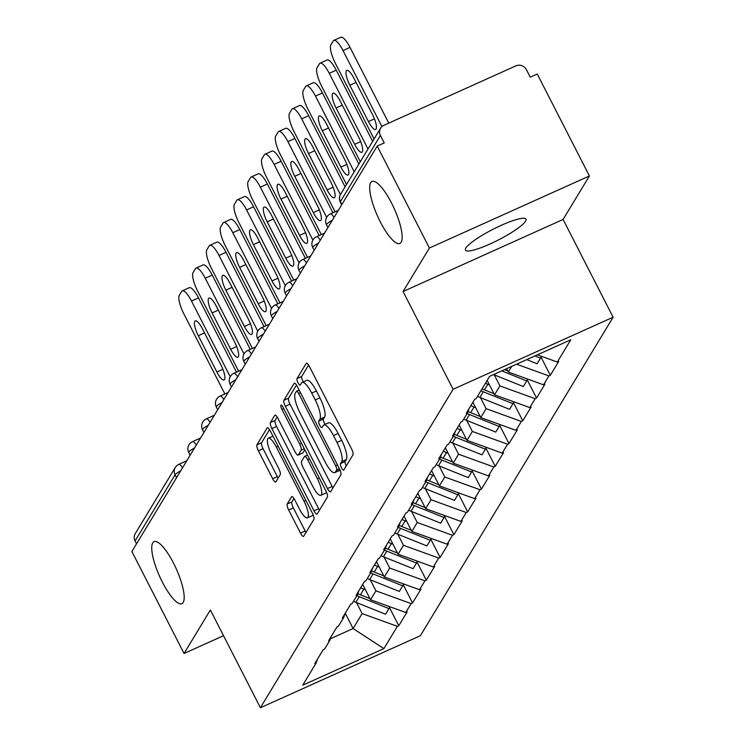 <?xml version="1.0" encoding="UTF-8"?>
<svg xmlns="http://www.w3.org/2000/svg" width="745" height="745" viewBox="0 0 745 745"><rect width="100%" height="100%" fill="white"/><g stroke="black" fill="none" stroke-linecap="round" stroke-linejoin="round"><path stroke-width="1.12" d="M173.613 563.322A34 9.145 -114.2 0 0 154.001 541.662A34 9.145 -114.2 0 0 162.317 582.003A34 9.145 -114.2 0 0 181.929 603.664A34 9.145 -114.2 0 0 173.613 563.322M391.581 203.124A34 9.145 -114.2 0 0 371.969 181.463A34 9.145 -114.2 0 0 380.276 221.805A34 9.145 -114.2 0 0 399.888 243.457A34 9.145 -114.2 0 0 391.581 203.124M341.527 467.804A3.651 0.978 -114.2 0 0 343.641 470.132A3.651 0.978 -114.2 0 0 343.771 470.002L352.981 454.785A5.215 1.406 -114.2 0 0 351.51 448.779L309.417 366.521A5.215 1.406 -114.2 0 0 306.409 363.206A5.215 1.406 -114.2 0 0 306.214 363.392L297.004 378.609A3.651 0.978 -114.2 0 0 298.037 382.809A3.651 0.978 -114.2 0 0 300.142 385.137A3.651 0.978 -114.2 0 0 300.282 385.007L301.474 383.042A16.688 4.489 -114.2 0 1 302.107 382.446A16.688 4.489 -114.2 0 1 311.727 393.081L315.237 399.935A16.688 4.489 -114.2 0 1 319.95 419.137L318.758 421.111A3.651 0.978 -114.2 0 0 319.782 425.311A3.651 0.978 -114.2 0 0 321.887 427.63A3.651 0.978 -114.2 0 0 322.026 427.509L323.218 425.535A16.688 4.489 -114.2 0 1 323.851 424.948A16.688 4.489 -114.2 0 1 333.471 435.574L336.982 442.428A16.688 4.489 -114.2 0 1 341.694 461.639L340.502 463.604A3.651 0.978 -114.2 0 0 341.527 467.804M323.851 424.948L328.517 422.843A16.688 4.489 -114.2 0 1 338.137 433.469L341.648 440.332A16.688 4.489 -114.2 0 1 346.36 459.535L345.168 461.509A3.651 0.978 -114.2 0 0 346.192 465.709A3.651 0.978 -114.2 0 0 346.276 465.867M308.588 365.078L301.669 376.504A3.651 0.978 -114.2 0 0 302.703 380.714A3.651 0.978 -114.2 0 0 303.383 381.868M302.107 382.446L306.763 380.35A16.688 4.489 -114.2 0 1 316.392 390.976L319.903 397.83A16.688 4.489 -114.2 0 1 324.606 417.032L323.414 419.007A3.651 0.978 -114.2 0 0 324.447 423.207A3.651 0.978 -114.2 0 0 325.127 424.371M465.858 248.066A34 5.969 -27.1 0 1 497.194 227.225A34 5.969 -27.1 0 1 525.979 219.132A34 5.969 -27.1 0 1 525.57 221.172A34 5.969 -27.1 0 1 494.233 242.023A34 5.969 -27.1 0 1 465.448 250.106A34 5.969 -27.1 0 1 465.858 248.066M287.216 504.011A5.215 1.406 -114.2 0 0 288.688 510.008L300.496 533.085A5.215 1.406 -114.2 0 0 303.504 536.409A5.215 1.406 -114.2 0 0 303.699 536.223L313.934 519.321A5.215 1.406 -114.2 0 0 312.462 513.314L270.37 431.066A5.215 1.406 -114.2 0 0 267.362 427.742A5.215 1.406 -114.2 0 0 267.166 427.928L256.932 444.83A5.215 1.406 -114.2 0 0 258.403 450.837L272.67 478.709A5.215 1.406 -114.2 0 0 275.678 482.034A5.215 1.406 -114.2 0 0 275.874 481.847L280.25 474.612A5.215 1.406 -114.2 0 0 278.779 468.605L271.711 454.785A13.95 3.753 -114.2 0 1 268.302 438.237A13.95 3.753 -114.2 0 1 276.348 447.121L304.053 501.273A13.95 3.753 -114.2 0 1 307.462 517.822A13.95 3.753 -114.2 0 1 299.416 508.937L294.797 499.914A5.215 1.406 -114.2 0 0 291.789 496.589A5.215 1.406 -114.2 0 0 291.593 496.775L287.216 504.011L291.882 501.907A5.215 1.406 -114.2 0 0 293.353 507.913L305.161 530.989A5.215 1.406 -114.2 0 0 305.999 532.433M403.073 291.528L563.09 219.458L589.407 175.969L429.399 248.029L403.073 291.528L453.109 389.29L260.405 707.75L210.369 609.987L184.052 653.477L131.884 551.524L377.221 146.076L384.224 142.928L380.406 135.478L340.4 201.597L341.881 204.484M429.399 248.029L377.221 146.076M327.455 488.534A5.215 1.406 -114.2 0 0 330.463 491.858A5.215 1.406 -114.2 0 0 330.659 491.672L340.893 474.77A5.215 1.406 -114.2 0 0 339.422 468.763L297.329 386.506A5.215 1.406 -114.2 0 0 294.322 383.191A5.215 1.406 -114.2 0 0 294.126 383.377L283.892 400.279A5.215 1.406 -114.2 0 0 285.363 406.276L327.455 488.534L332.121 486.429A5.215 1.406 -114.2 0 0 332.959 487.882M327.409 497.045L317.184 513.948A5.215 1.406 -114.2 0 1 316.988 514.134A5.215 1.406 -114.2 0 1 313.98 510.809L271.888 428.552A5.215 1.406 -114.2 0 1 270.416 422.555L274.793 415.319A5.215 1.406 -114.2 0 1 274.989 415.133A5.215 1.406 -114.2 0 1 277.997 418.457L295.067 451.815A5.215 1.406 -114.2 0 0 298.075 455.139A5.215 1.406 -114.2 0 0 298.27 454.953L301.176 450.157A5.215 1.406 -114.2 0 0 299.704 444.15L281.936 409.424A3.651 0.978 -114.2 0 1 281.042 405.094A3.651 0.978 -114.2 0 1 283.147 407.413L325.938 491.039A5.215 1.406 -114.2 0 1 327.409 497.045M453.109 389.29L613.116 317.221L420.413 635.681L260.405 707.75M389.412 607.426L398.78 625.735L407.17 611.868L405.764 612.502L370.526 599.725L362.694 584.415M398.78 625.735L397.374 626.359L383.908 648.616L302.74 685.177L316.206 662.92L314.809 663.553L323.19 649.687L324.596 649.053L329.979 640.151L328.582 640.784L336.973 626.918L338.37 626.294L343.762 617.391L342.355 618.015L350.746 604.148L352.152 603.525L357.535 594.622L356.138 595.246L364.529 581.379L365.925 580.755L371.317 571.853L369.911 572.477L378.302 558.62L379.699 557.986L385.091 549.084L383.694 549.717L392.084 535.851L393.481 535.217L398.864 526.315L397.467 526.948L405.857 513.082L407.254 512.448L412.646 503.546L411.249 504.179L419.631 490.312L421.037 489.679L426.419 480.776L425.022 481.41L433.413 467.543L434.81 466.91L440.202 458.007L438.796 458.641L447.186 444.774L448.592 444.15L453.975 435.238L452.578 435.872L460.969 422.005L462.366 421.381L467.758 412.479L466.351 413.103L474.742 399.236L476.148 398.612L489.614 376.355L570.782 339.795L557.316 362.051L537.396 354.834M540.963 356.985L550.322 375.284L558.713 361.418L557.316 362.051M550.322 375.284L548.925 375.918L543.543 384.82L508.304 372.044L506.591 368.701M527.181 379.754L536.549 398.053L544.94 384.187L543.543 384.82M536.549 398.053L535.152 398.687L529.76 407.59L494.522 394.813L487.156 380.416M513.407 402.524L522.767 420.823L531.157 406.956L529.76 407.59M522.767 420.823L521.37 421.447L515.987 430.359L480.749 417.582L472.907 402.272M499.625 425.283L508.993 443.592L517.384 429.725L515.987 430.359M508.993 443.592L507.596 444.216L502.204 453.118L466.966 440.351L459.134 425.041M485.852 448.052L495.22 466.361L503.611 452.494L502.204 453.118M495.22 466.361L493.814 466.985L488.431 475.887L453.193 463.12L445.361 447.801M472.069 470.821L481.438 489.12L489.828 475.263L488.431 475.887M481.438 489.12L480.041 489.754L474.649 498.656L439.42 485.889L431.579 470.57M458.296 493.59L467.664 511.889L476.055 498.023L474.649 498.656M467.664 511.889L466.258 512.523L460.876 521.425L425.637 508.658L417.805 493.339M444.523 516.36L453.882 534.659L462.272 520.792L460.876 521.425M453.882 534.659L452.485 535.292L447.102 544.195L411.864 531.418L404.023 516.108M430.74 539.129L440.109 557.428L448.499 543.561L447.102 544.195M440.109 557.428L438.712 558.061L433.32 566.964L398.081 554.187L390.25 538.877M416.967 561.898L426.326 580.197L434.717 566.33L433.32 566.964M426.326 580.197L424.929 580.83L419.547 589.733L384.308 576.956L376.467 561.646M403.185 584.667L412.553 602.966L420.944 589.099L419.547 589.733M412.553 602.966L411.156 603.599L405.764 612.502M370.526 599.725L375.918 590.822L370.265 579.778M331.264 636.342L329.979 640.151M411.156 603.599L375.918 590.822M384.308 576.956L389.691 568.053L384.038 557.009M345.047 613.573L343.762 617.391M424.929 580.83L389.691 568.053M398.081 554.187L403.473 545.284L397.821 534.24M358.82 590.813L357.535 594.622M438.712 558.061L403.473 545.284M411.864 531.418L417.247 522.515L411.594 511.48M372.602 568.044L371.317 571.853M452.485 535.292L417.247 522.515M425.637 508.658L431.029 499.755L425.376 488.711M386.376 545.275L385.091 549.084M466.258 512.523L431.029 499.755M439.42 485.889L444.802 476.986L439.15 465.942M400.158 522.506L398.864 526.315M480.041 489.754L444.802 476.986M453.193 463.12L458.575 454.217L452.932 443.173M413.931 499.737L412.646 503.546M493.814 466.985L458.575 454.217M466.966 440.351L472.358 431.448L466.705 420.404M427.704 476.968L426.419 480.776M507.596 444.216L472.358 431.448M480.749 417.582L486.131 408.679L480.488 397.634M441.487 454.199L440.202 458.007M521.37 421.447L486.131 408.679M494.522 394.813L499.914 385.91L494.261 374.865M455.26 431.429L453.975 435.238M535.152 398.687L499.914 385.91M508.304 372.044L511.722 366.391M469.043 408.67L467.758 412.479M548.925 375.918L516.602 364.203M589.407 175.969L537.238 74.006L530.235 77.163L526.426 69.713A7.972 7.543 31.2 0 0 515.857 65.877L383.833 125.346A7.972 7.543 31.2 0 0 380.406 135.478M184.052 653.477L223.528 635.699M136.549 543.813L135.069 540.926A7.972 7.543 -148.8 0 1 135.245 533.644L175.252 467.534A7.972 7.543 -148.8 0 0 175.075 474.807L135.069 540.926M563.09 219.458L613.116 317.221M330.454 638.744L353.083 628.547L362.135 613.591L356.492 602.547M345.252 613.237L353.083 628.547L383.908 648.616M317.491 659.111L316.206 662.92M397.374 626.359L362.135 613.591M296.491 385.063L288.557 398.175A5.215 1.406 -114.2 0 0 290.029 404.181L332.121 486.429M336.666 469.946A3.651 0.978 -114.2 0 0 335.632 465.746L298.689 393.546A3.651 0.978 -114.2 0 0 296.585 391.218A3.651 0.978 -114.2 0 0 296.445 391.349L295.188 393.425A16.688 4.489 -114.2 0 0 299.9 412.628L325.146 461.984A16.688 4.489 -114.2 0 0 334.775 472.609A16.688 4.489 -114.2 0 0 335.408 472.023L336.666 469.946L339.394 468.717M334.775 472.609L339.441 470.514A16.688 4.489 -114.2 0 0 340.009 470.021M277.168 417.004L275.082 420.45A5.215 1.406 -114.2 0 0 276.553 426.457L318.646 508.714A5.215 1.406 -114.2 0 0 319.475 510.157M302.47 453.062A5.215 1.406 -114.2 0 0 302.74 453.035A5.215 1.406 -114.2 0 0 302.936 452.848L304.817 449.757M312.779 486.429A13.95 3.753 -114.2 0 0 320.825 495.313A13.95 3.753 -114.2 0 0 317.417 478.765L307.657 459.684A5.215 1.406 -114.2 0 0 304.649 456.368A5.215 1.406 -114.2 0 0 304.454 456.555L301.548 461.351A5.215 1.406 -114.2 0 0 303.019 467.348L312.779 486.429M320.825 495.313L325.49 493.218A13.95 3.753 -114.2 0 0 326.329 491.849M293.968 498.461L291.882 501.907M307.462 517.822L312.127 515.717A13.95 3.753 -114.2 0 0 312.965 514.385M269.532 429.614L261.597 442.726A5.215 1.406 -114.2 0 0 263.069 448.732L277.336 476.604A5.215 1.406 -114.2 0 0 278.164 478.057M350.02 47.401L343.017 50.558A15.934 4.284 -114.2 0 0 333.825 40.398L340.819 37.25A15.934 4.284 65.8 0 1 350.02 47.401L388.76 123.121M343.017 50.558L381.924 126.585M333.825 40.398A15.934 4.284 -114.2 0 0 333.22 40.966L330.836 44.905A15.934 4.284 -114.2 0 0 335.334 63.251L374.074 138.961M372.575 114.693A12.488 3.353 65.8 0 1 375.629 129.509A12.488 3.353 65.8 0 1 368.43 121.556L349.843 85.237A12.488 3.353 65.8 0 1 346.798 70.43A12.488 3.353 65.8 0 1 353.996 78.383L372.575 114.693M526.752 359.621L537.108 363.784L540.507 358.168L534.947 355.933M541.252 356.231L540.507 358.168M336.237 70.17L329.243 73.317A15.934 4.284 -114.2 0 0 320.043 63.167L327.046 60.019A15.934 4.284 65.8 0 1 336.237 70.17L372.649 141.326M329.243 73.317L367.983 149.028M320.043 63.167A15.934 4.284 -114.2 0 0 319.447 63.735L317.063 67.674A15.934 4.284 -114.2 0 0 321.561 86.02L360.301 161.73M358.801 137.462A12.488 3.353 65.8 0 1 361.856 152.269A12.488 3.353 65.8 0 1 354.648 144.316L336.07 108.006A12.488 3.353 65.8 0 1 333.015 93.2A12.488 3.353 65.8 0 1 340.223 101.143L358.801 137.462M504.505 369.641L507.736 370.945M493.544 374.577A43.555 41.254 31.2 0 0 493.656 374.623L523.335 386.553L526.734 380.937L501.739 370.889M527.469 378.991L526.734 380.937M322.464 92.939L315.461 96.086A15.934 4.284 -114.2 0 0 306.269 85.936L313.263 82.788A15.934 4.284 65.8 0 1 322.464 92.939L358.876 164.086M315.461 96.086L354.21 171.797M306.269 85.936A15.934 4.284 -114.2 0 0 305.664 86.504L303.28 90.443A15.934 4.284 -114.2 0 0 307.778 108.789L346.518 184.499M345.028 160.231A12.488 3.353 65.8 0 1 348.073 175.038A12.488 3.353 65.8 0 1 340.875 167.085L322.287 130.775A12.488 3.353 65.8 0 1 319.242 115.959A12.488 3.353 65.8 0 1 326.44 123.912L345.028 160.231M485.451 383.228A43.555 41.254 31.2 0 0 487.826 384.252L484.427 389.877A43.555 41.254 -148.8 0 1 482.052 388.843M484.427 389.877L493.963 393.705M487.826 384.252L489.456 384.914M477.508 396.359A43.555 41.254 31.2 0 0 479.873 397.392L509.552 409.322L512.951 403.706L483.282 391.777A43.555 41.254 -148.8 0 1 480.907 390.743M513.696 401.76L512.951 403.706M308.681 115.708L301.688 118.855A15.934 4.284 -114.2 0 0 292.496 108.705L299.49 105.557A15.934 4.284 65.8 0 1 308.681 115.708L345.093 186.855M301.688 118.855L340.428 194.575M292.496 108.705A15.934 4.284 -114.2 0 0 291.891 109.273L289.507 113.212A15.934 4.284 -114.2 0 0 294.005 131.558L335.073 211.813M331.246 183A12.488 3.353 65.8 0 1 334.3 197.807A12.488 3.353 65.8 0 1 327.092 189.854L308.514 153.544A12.488 3.353 65.8 0 1 305.459 138.728A12.488 3.353 65.8 0 1 312.667 146.681L331.246 183M470.887 405.615A43.555 41.254 31.2 0 0 474.044 407.021L470.644 412.646A43.555 41.254 -148.8 0 1 468.074 411.519M470.644 412.646L480.18 416.474M474.044 407.021L475.683 407.683M463.725 419.128A43.555 41.254 31.2 0 0 466.1 420.161L495.779 432.091L499.178 426.475L469.499 414.537A43.555 41.254 -148.8 0 1 467.124 413.512M499.914 424.529L499.178 426.475M294.908 138.477L287.905 141.625A15.934 4.284 -114.2 0 0 278.714 131.474L285.717 128.326A15.934 4.284 65.8 0 1 294.908 138.477L332.931 212.781M287.905 141.625L326.655 217.344M278.714 131.474A15.934 4.284 -114.2 0 0 278.108 132.042L275.724 135.981A15.934 4.284 -114.2 0 0 280.222 154.327L321.3 234.582M317.472 205.76A12.488 3.353 65.8 0 1 320.518 220.576A12.488 3.353 65.8 0 1 313.319 212.623L294.741 176.314A12.488 3.353 65.8 0 1 291.686 161.497A12.488 3.353 65.8 0 1 298.885 169.45L317.472 205.76M457.113 428.384A43.555 41.254 31.2 0 0 460.27 429.791L456.871 435.415A43.555 41.254 -148.8 0 1 454.301 434.288M456.871 435.415L466.407 439.243M460.27 429.791L461.9 430.452M449.952 441.897A43.555 41.254 31.2 0 0 452.327 442.93L481.996 454.86L485.395 449.235L455.726 437.306A43.555 41.254 -148.8 0 1 453.351 436.281M486.14 447.298L485.395 449.235M281.126 161.246L274.132 164.394A15.934 4.284 -114.2 0 0 264.941 154.243L271.934 151.086A15.934 4.284 65.8 0 1 281.126 161.246L319.158 235.55M274.132 164.394L312.881 240.113M264.941 154.243A15.934 4.284 -114.2 0 0 264.335 154.802L261.951 158.75A15.934 4.284 -114.2 0 0 266.449 177.087L307.517 257.351M303.69 228.529A12.488 3.353 65.8 0 1 306.744 243.345A12.488 3.353 65.8 0 1 299.546 235.392L280.958 199.083A12.488 3.353 65.8 0 1 277.913 184.266A12.488 3.353 65.8 0 1 285.112 192.219L303.69 228.529M443.331 451.153A43.555 41.254 31.2 0 0 446.497 452.56L443.089 458.184A43.555 41.254 -148.8 0 1 440.519 457.058M443.089 458.184L452.625 462.012M446.497 452.56L448.127 453.221M436.17 464.666A43.555 41.254 31.2 0 0 438.544 465.7L468.223 477.629L471.622 472.004L441.943 460.075A43.555 41.254 -148.8 0 1 439.578 459.041M472.358 470.067L471.622 472.004M267.353 184.006L260.35 187.163A15.934 4.284 -114.2 0 0 251.158 177.012L258.161 173.855A15.934 4.284 65.8 0 1 267.353 184.006L305.376 258.319M260.35 187.163L299.099 262.873M251.158 177.012A15.934 4.284 -114.2 0 0 250.562 177.571L248.169 181.51A15.934 4.284 -114.2 0 0 252.667 199.856L293.744 280.12M289.917 251.298A12.488 3.353 65.8 0 1 292.962 266.114A12.488 3.353 65.8 0 1 285.763 258.161L267.185 221.842A12.488 3.353 65.8 0 1 264.13 207.035A12.488 3.353 65.8 0 1 271.329 214.988L289.917 251.298M429.558 473.913A43.555 41.254 31.2 0 0 432.715 475.329L429.316 480.944A43.555 41.254 -148.8 0 1 426.745 479.817M429.316 480.944L438.852 484.781M432.715 475.329L434.344 475.981M422.396 487.435A43.555 41.254 31.2 0 0 424.771 488.469L454.441 500.398L457.849 494.773L428.17 482.844A43.555 41.254 -148.8 0 1 425.795 481.81M458.585 492.836L457.849 494.773M253.57 206.775L246.576 209.932A15.934 4.284 -114.2 0 0 237.385 199.781L244.379 196.624A15.934 4.284 65.8 0 1 253.57 206.775L291.602 281.089M246.576 209.932L285.326 285.642M237.385 199.781A15.934 4.284 -114.2 0 0 236.78 200.34L234.396 204.279A15.934 4.284 -114.2 0 0 238.894 222.625L279.962 302.889M276.134 274.067A12.488 3.353 65.8 0 1 279.189 288.883A12.488 3.353 65.8 0 1 271.99 280.93L253.402 244.611A12.488 3.353 65.8 0 1 250.357 229.805A12.488 3.353 65.8 0 1 257.556 237.757L276.134 274.067M415.775 496.682A43.555 41.254 31.2 0 0 418.941 498.098L415.542 503.713A43.555 41.254 -148.8 0 1 412.972 502.586M415.542 503.713L425.069 507.55M418.941 498.098L420.571 498.75M408.623 510.204A43.555 41.254 31.2 0 0 410.989 511.228L440.668 523.158L444.067 517.542L414.388 505.613A43.555 41.254 -148.8 0 1 412.022 504.579M444.812 515.605L444.067 517.542M239.797 229.544L232.803 232.701A15.934 4.284 -114.2 0 0 223.602 222.541L230.605 219.393A15.934 4.284 65.8 0 1 239.797 229.544L277.82 303.848M232.803 232.701L271.543 308.411M223.602 222.541A15.934 4.284 -114.2 0 0 223.006 223.109L220.622 227.048A15.934 4.284 -114.2 0 0 225.12 245.394L266.188 325.658M262.361 296.836A12.488 3.353 65.8 0 1 265.416 311.652A12.488 3.353 65.8 0 1 258.208 303.699L239.629 267.38A12.488 3.353 65.8 0 1 236.575 252.574A12.488 3.353 65.8 0 1 243.783 260.526L262.361 296.836M402.002 519.451A43.555 41.254 31.2 0 0 405.159 520.867L401.76 526.482A43.555 41.254 -148.8 0 1 399.19 525.355M401.76 526.482L411.296 530.319M405.159 520.867L406.798 521.519M394.841 532.964A43.555 41.254 31.2 0 0 397.215 533.997L426.894 545.927L430.293 540.311L400.614 528.382A43.555 41.254 -148.8 0 1 398.24 527.348M431.029 538.374L430.293 540.311M226.024 252.313L219.021 255.46A15.934 4.284 -114.2 0 0 209.829 245.31L216.823 242.162A15.934 4.284 65.8 0 1 226.024 252.313L264.047 326.617M219.021 255.46L257.77 331.18M209.829 245.31A15.934 4.284 -114.2 0 0 209.224 245.878L206.84 249.817A15.934 4.284 -114.2 0 0 211.338 268.163L252.406 348.427M248.588 319.605A12.488 3.353 65.8 0 1 251.633 334.412A12.488 3.353 65.8 0 1 244.435 326.459L225.847 290.15A12.488 3.353 65.8 0 1 222.802 275.343A12.488 3.353 65.8 0 1 230 283.286L248.588 319.605M388.229 542.22A43.555 41.254 31.2 0 0 391.386 543.636L387.987 549.251A43.555 41.254 -148.8 0 1 385.416 548.124M387.987 549.251L397.513 553.088M391.386 543.636L393.015 544.288M381.067 555.733A43.555 41.254 31.2 0 0 383.433 556.766L413.112 568.696L416.511 563.08L386.832 551.151A43.555 41.254 -148.8 0 1 384.467 550.117M417.256 561.134L416.511 563.08M212.241 275.082L205.248 278.23A15.934 4.284 -114.2 0 0 196.047 268.079L203.05 264.931A15.934 4.284 65.8 0 1 212.241 275.082L250.264 349.386M205.248 278.23L243.988 353.95M196.047 268.079A15.934 4.284 -114.2 0 0 195.451 268.647L193.067 272.586A15.934 4.284 -114.2 0 0 197.565 290.932L238.633 371.187M234.805 342.374A12.488 3.353 65.8 0 1 237.86 357.181A12.488 3.353 65.8 0 1 230.652 349.228L212.074 312.919A12.488 3.353 65.8 0 1 209.019 298.102A12.488 3.353 65.8 0 1 216.227 306.055L234.805 342.374M374.446 564.989A43.555 41.254 31.2 0 0 377.603 566.405L374.204 572.02A43.555 41.254 -148.8 0 1 371.634 570.894M374.204 572.02L383.74 575.848M377.603 566.405L379.242 567.057M367.285 578.502A43.555 41.254 31.2 0 0 369.66 579.536L399.339 591.465L402.738 585.849L373.059 573.92A43.555 41.254 -148.8 0 1 370.684 572.886M403.473 583.903L402.738 585.849M198.468 297.851L191.465 300.999A15.934 4.284 -114.2 0 0 182.274 290.848L189.267 287.7A15.934 4.284 65.8 0 1 198.468 297.851L236.491 372.155M191.465 300.999L230.214 376.719M182.274 290.848A15.934 4.284 -114.2 0 0 181.668 291.416L179.284 295.355A15.934 4.284 -114.2 0 0 183.782 313.701L224.86 393.956M221.032 365.143A12.488 3.353 65.8 0 1 224.077 379.95A12.488 3.353 65.8 0 1 216.879 371.997L198.3 335.688A12.488 3.353 65.8 0 1 195.246 320.872A12.488 3.353 65.8 0 1 202.444 328.824L221.032 365.143M360.673 587.758A43.555 41.254 31.2 0 0 363.83 589.165L360.431 594.789A43.555 41.254 -148.8 0 1 357.861 593.663M360.431 594.789L369.967 598.617M363.83 589.165L365.46 589.826M353.512 601.271A43.555 41.254 31.2 0 0 355.877 602.305L385.556 614.234L388.955 608.618L359.286 596.68A43.555 41.254 -148.8 0 1 356.911 595.655M389.7 606.672L388.955 608.618M340.586 194.315A7.972 7.543 31.2 0 0 340.4 201.597A7.972 1.397 152.9 0 0 340.307 202.072A7.972 7.972 0 0 1 340.586 194.315L380.593 128.205M176.556 477.694L175.075 474.807A7.972 1.397 -27.1 0 1 180.746 470.775M330.044 214.225A7.972 2.142 65.8 0 1 330.352 213.945A7.972 7.972 0 0 0 326.524 224.841A7.972 1.397 152.9 0 1 326.627 224.357A7.972 1.397 -27.1 0 1 332.298 220.324M338.332 210.351L330.352 213.945A7.972 2.142 65.8 0 1 334.058 217.419M316.271 236.994A7.972 2.142 65.8 0 1 316.569 236.714A7.972 7.972 0 0 0 312.751 247.61A7.972 1.397 152.9 0 1 312.844 247.126A7.972 1.397 -27.1 0 1 318.515 243.094M324.55 233.12L316.569 236.714A7.972 2.142 65.8 0 1 320.276 240.188M302.498 259.763A7.972 2.142 65.8 0 1 302.796 259.483A7.972 7.972 0 0 0 298.978 270.37A7.972 1.397 152.9 0 1 299.071 269.895A7.972 1.397 -27.1 0 1 304.742 265.863M310.777 255.88L302.796 259.483A7.972 2.142 65.8 0 1 306.502 262.948M288.715 282.532A7.972 2.142 65.8 0 1 289.013 282.243A7.972 7.972 0 0 0 285.195 293.139A7.972 1.397 152.9 0 1 285.288 292.664A7.972 1.397 -27.1 0 1 290.96 288.632M297.004 278.649L289.013 282.243A7.972 2.142 65.8 0 1 292.72 285.717M274.942 305.301A7.972 2.142 65.8 0 1 275.24 305.012A7.972 7.972 0 0 0 271.422 315.908A7.972 1.397 152.9 0 1 271.515 315.433A7.972 1.397 -27.1 0 1 277.187 311.391M283.221 301.418L275.24 305.012A7.972 2.142 65.8 0 1 278.947 308.486M261.16 328.061A7.972 2.142 65.8 0 1 261.467 327.781A7.972 7.972 0 0 0 257.64 338.677A7.972 1.397 152.9 0 1 257.742 338.202A7.972 1.397 -27.1 0 1 263.413 334.16M269.448 324.187L261.467 327.781A7.972 2.142 65.8 0 1 265.173 331.255M247.387 350.83A7.972 2.142 65.8 0 1 247.685 350.55A7.972 7.972 0 0 0 243.866 361.446A7.972 1.397 152.9 0 1 243.96 360.971A7.972 1.397 -27.1 0 1 249.631 356.929M255.665 346.956L247.685 350.55A7.972 2.142 65.8 0 1 251.391 354.024M233.604 373.599A7.972 2.142 65.8 0 1 233.911 373.32A7.972 7.972 0 0 0 230.084 384.215A7.972 1.397 152.9 0 1 230.186 383.74A7.972 1.397 -27.1 0 1 235.858 379.699M241.892 369.725L233.911 373.32A7.972 2.142 65.8 0 1 237.618 376.793M219.831 396.368A7.972 2.142 65.8 0 1 220.129 396.089A7.972 7.972 0 0 0 216.311 406.984A7.972 1.397 152.9 0 1 216.404 406.5A7.972 1.397 -27.1 0 1 222.075 402.468M228.11 392.494L220.129 396.089A7.972 2.142 65.8 0 1 223.835 399.562M206.058 419.137A7.972 2.142 65.8 0 1 206.356 418.858A7.972 7.972 0 0 0 202.538 429.753A7.972 1.397 152.9 0 1 202.631 429.269A7.972 1.397 -27.1 0 1 208.302 425.237M214.337 415.263L206.356 418.858A7.972 2.142 65.8 0 1 210.062 422.331M192.275 441.906A7.972 2.142 65.8 0 1 192.573 441.627A7.972 7.972 0 0 0 188.755 452.513A7.972 1.397 152.9 0 1 188.848 452.038A7.972 1.397 -27.1 0 1 194.519 448.006M200.563 438.023L192.573 441.627A7.972 2.142 65.8 0 1 196.28 445.091M178.502 464.675A7.972 2.142 65.8 0 1 178.8 464.386A7.972 2.142 65.8 0 1 182.506 467.86M346.36 459.535L341.694 461.639M341.648 440.332L336.982 442.428M338.137 433.469L333.471 435.574M323.414 419.007L318.758 421.111M324.606 417.032L319.95 419.137M319.903 397.83L315.237 399.935M316.392 390.976L311.727 393.081M301.669 376.504L297.004 378.609M306.679 363.178L306.214 363.392M345.168 461.509L340.502 463.604M290.029 404.181L285.363 406.276M288.557 398.175L283.892 400.279M294.592 383.163L294.126 383.377M337.457 464.927L335.632 465.746M300.505 392.727L298.689 393.546M299.173 390.119L296.771 391.2M339.981 469.965L335.408 472.023M318.646 508.714L313.98 510.809M276.553 426.457L271.888 428.552M275.082 420.45L270.416 422.555M275.259 415.114L274.793 415.319M302.936 452.848L298.27 454.953M304.295 448.751L301.176 450.157M301.529 443.331L299.704 444.15M283.752 408.605L281.936 409.424M319.242 477.945L317.417 478.765M309.473 458.864L307.657 459.684M292.059 496.561L291.593 496.775M305.878 500.454L304.053 501.273M278.164 446.302L276.348 447.121M277.336 476.604L272.67 478.709M263.069 448.732L258.403 450.837M261.597 442.726L256.932 444.83M267.632 427.714L267.166 427.928M305.161 530.989L300.496 533.085M293.353 507.913L288.688 510.008M374.446 118.837L368.43 121.556M356.073 82.434L349.843 85.237M360.673 141.606L354.648 144.316M342.29 105.203L336.07 108.006M483.282 391.777L479.873 397.392M346.891 164.375L340.875 167.085M328.517 127.972L322.287 130.775M469.499 414.537L466.1 420.161M333.117 187.144L327.092 189.854M314.744 150.741L308.514 153.544M455.726 437.306L452.327 442.93M319.335 209.913L313.319 212.623M300.961 173.511L294.741 176.314M441.943 460.075L438.544 465.7M305.562 232.682L299.546 235.392M287.188 196.27L280.958 199.083M428.17 482.844L424.771 488.469M291.789 255.451L285.763 258.161M273.406 219.039L267.185 221.842M414.388 505.613L410.989 511.228M278.006 278.22L271.99 280.93M259.632 241.808L253.402 244.611M400.614 528.382L397.215 533.997M264.233 300.98L258.208 303.699M245.85 264.577L239.629 267.38M386.832 551.151L383.433 556.766M250.45 323.749L244.435 326.459M232.077 287.346L225.847 290.15M373.059 573.92L369.66 579.536M236.677 346.518L230.652 349.228M218.304 310.116L212.074 312.919M359.286 596.68L355.877 602.305M222.895 369.287L216.879 371.997M204.521 332.885L198.3 335.688M341.694 204.791L340.307 202.072M327.921 227.56L326.524 224.841M314.139 250.32L312.751 247.61M300.365 273.089L298.978 270.37M286.583 295.858L285.195 293.139M272.81 318.627L271.422 315.908M259.037 341.396L257.64 338.677M245.254 364.165L243.866 361.446M231.481 386.934L230.084 384.215M217.698 409.703L216.311 406.984M203.925 432.463L202.538 429.753M190.143 455.232L188.755 452.513M186.781 460.792L178.8 464.386A7.972 7.972 0 0 0 175.252 467.534M299.145 390.063L296.585 391.218M302.74 453.035L298.075 455.139M307.536 455.065L304.649 456.368M272.968 436.132L268.302 438.237"/></g></svg>
